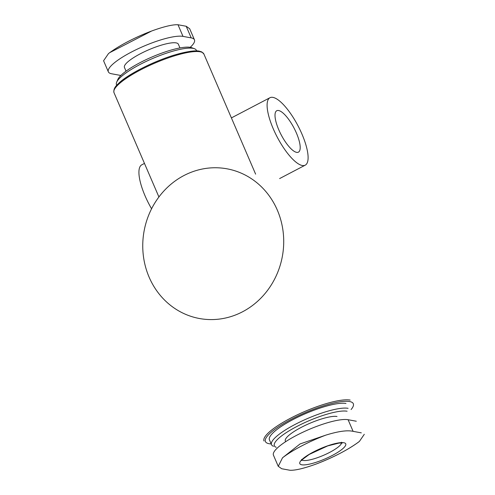 <?xml version="1.0" encoding="UTF-8"?>
<svg xmlns="http://www.w3.org/2000/svg" width="495" height="495" viewBox="0 0 495 495"><rect width="100%" height="100%" fill="white"/><g stroke="black" fill="none" stroke-linecap="round" stroke-linejoin="round"><path stroke-width="0.74" d="M277.324 210.115A76.106 70.284 -79.5 0 0 227.087 168.832A76.106 70.284 -79.5 0 0 144.125 230.874A76.106 70.284 -79.5 0 0 199.38 318.502A76.106 70.284 -79.5 0 0 268.494 289.08A76.106 70.284 -79.5 0 0 277.324 210.115M120.904 75.438A42.403 9.547 -23.3 0 1 119.796 75.283L111.598 73.767A42.403 9.547 -23.3 0 1 108.356 71.849A42.403 9.547 -23.3 0 1 137.282 49.135A42.403 9.547 -23.3 0 1 183.008 36.383L191.212 37.898A42.403 9.547 -23.3 0 1 194.448 39.823A42.403 9.547 -23.3 0 1 190.204 47.316M126.046 71.162L124.443 67.444A29.354 6.608 -23.3 0 1 144.466 51.721A29.354 6.608 -23.3 0 1 176.121 42.892A29.354 6.608 -23.3 0 1 178.367 44.222L179.963 47.941M116.752 85.319L116.492 84.713A43.492 9.789 -23.3 0 1 116.678 82.17L117.822 79.491A41.314 9.3 -23.3 0 1 150.183 57.779A41.314 9.3 -23.3 0 1 190.383 47.353A41.314 9.3 -23.3 0 1 191.664 47.687L194.399 48.696A43.492 9.789 -23.3 0 1 196.373 50.304L196.639 50.917M116.678 82.17A43.492 9.789 -23.3 0 1 150.74 59.313A43.492 9.789 -23.3 0 1 193.056 48.337A43.492 9.789 -23.3 0 1 194.399 48.696M278.24 466.302L273.45 455.177A42.403 9.547 156.7 0 1 302.371 432.463A42.403 9.547 156.7 0 1 348.096 419.717L356.301 421.233M285.621 441.701L285.343 441.051A29.354 6.608 -23.3 0 1 305.365 425.323A29.354 6.608 -23.3 0 1 337.021 416.499M276.235 447.313A41.314 9.3 -23.3 0 1 298.324 425.725A41.314 9.3 -23.3 0 1 347.094 411.227M273.5 446.304A43.492 9.789 -23.3 0 1 271.52 444.696A43.492 9.789 -23.3 0 1 301.189 421.394A43.492 9.789 -23.3 0 1 348.09 408.319M271.52 444.696L269.428 439.826A43.492 9.789 -23.3 0 1 299.098 416.53A43.492 9.789 -23.3 0 1 345.993 403.456M189.628 28.71L186.2 26.266L178.002 24.75C172.712 24.472 163.944 26.551 151.705 30.981L109.667 52.68C120.508 44.909 134.238 37.787 150.857 31.303M103.603 60.712L108.467 53.621L109.667 52.68M361.313 432.865L353.108 431.349C347.36 430.007 338.246 431.275 325.766 435.148L300.057 443.947L282.527 457.782L278.27 466.29L281.692 468.734L289.897 470.25C295.187 470.528 303.949 468.449 316.194 464.019L317.041 463.697C333.661 457.213 347.397 450.085 358.238 442.313L359.432 441.379L364.295 434.288M343.833 442.734A25.004 5.631 -23.3 0 1 320.42 460.783A25.004 5.631 -23.3 0 1 304.079 457.757A25.004 5.631 -23.3 0 1 343.833 442.734M151.581 208.785A38.053 11.824 -117.6 0 1 141.774 164.823L144.466 163.412M272.937 97.385A38.053 11.824 -117.6 0 1 300.106 130.012A38.053 11.824 -117.6 0 1 305.248 165.151A38.053 11.824 -117.6 0 1 277.126 136.917A38.053 11.824 -117.6 0 1 269.954 97.725A38.053 11.824 -117.6 0 1 272.937 97.385M278.592 110.521A23.376 7.264 -117.6 0 1 295.286 130.562A23.376 7.264 -117.6 0 1 298.442 152.144A23.376 7.264 -117.6 0 1 281.166 134.807A23.376 7.264 -117.6 0 1 276.761 110.725A23.376 7.264 -117.6 0 1 278.592 110.521M264.014 441.008A48.925 11.014 -23.3 0 1 297.39 414.798A48.925 11.014 -23.3 0 1 350.151 400.084M200.147 51.777A48.925 11.014 -23.3 0 1 203.878 53.992L201.781 51.925L199.429 51.189C198.34 50.886 192.722 49.55 172.446 55.626C145.66 64.393 123.948 77.542 118.435 83.599C114.828 86.625 113.349 89.663 114.011 92.701A48.925 11.014 -23.3 0 1 147.386 66.491A48.925 11.014 -23.3 0 1 200.147 51.777M114.562 89.143A47.836 10.766 -23.3 0 1 151.229 63.818A47.836 10.766 -23.3 0 1 198.811 51.288M271.204 443.947A47.836 10.766 -23.3 0 1 289.228 420.397A47.836 10.766 -23.3 0 1 349.656 401.538A47.836 10.766 -23.3 0 1 351.085 409.544M191.212 37.898L186.2 26.266M183.008 36.383L178.002 24.75M110.967 51.771A51.48 11.589 -23.3 0 1 149.824 31.705M348.096 419.717L353.108 431.349M282.527 457.782A51.48 11.589 -23.3 0 1 325.766 435.148M359.432 441.379A51.48 11.589 -23.3 0 1 316.194 464.019M341.562 442.969A21.743 4.894 -23.3 0 1 323.458 455.338A21.743 4.894 -23.3 0 1 302.03 459.997M255.624 174.147L203.878 53.992M158.92 196.973L114.011 92.701M194.448 39.823L189.659 28.698M108.356 71.849L103.566 60.724M279.619 178.571L305.248 165.151M231.406 117.903L269.954 97.725M341.494 442.239L342.231 443.087L339.1 443.05L327.721 445.896L309.226 454.441L302.55 459.403L301.659 460.56L301.548 459.44"/></g></svg>
